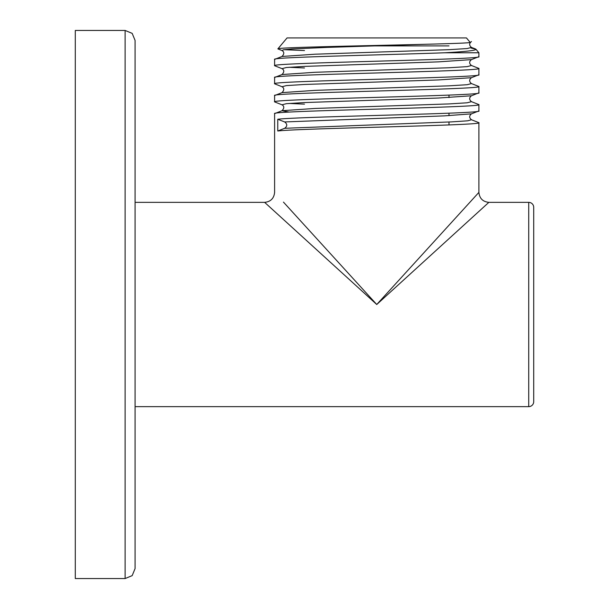 <?xml version="1.0" encoding="UTF-8"?>
<svg xmlns="http://www.w3.org/2000/svg" width="609" height="609" viewBox="0 0 609 609"><rect width="100%" height="100%" fill="white"/><g stroke="black" fill="none" stroke-linecap="round" stroke-linejoin="round"><path stroke-width="0.91" d="M281.914 74.587L282.02 74.542C284.342 72.045 284.342 70.081 282.02 68.65L286.321 67.523L304.393 66.396L438.335 61.874L471.457 59.613L438.335 61.874L304.393 66.396L286.321 67.523L282.02 68.65L274.606 65.719C268.371 62.697 484.97 59.705 478.895 56.675L478.895 52.77L444.844 52.77C384.431 54.977 270.251 57.177 274.606 59.393L282.02 56.462L315.104 54.201L449.115 49.679L467.194 48.545L471.465 47.418C469.067 45.416 469.075 43.452 471.48 41.526M471.457 59.613L478.895 56.675M304.5 67.98L289.146 67.279M282.036 86.729L286.344 85.603L304.431 84.468L438.434 79.946L471.48 77.686L438.434 79.946L304.431 84.468L286.344 85.603L282.036 86.729L274.606 83.798C267.869 80.807 485.167 77.769 478.895 74.762L478.895 68.429C485.289 71.443 268.105 74.465 274.606 77.472L282.02 74.542L315.081 72.281L449.061 67.759L467.156 66.632L471.465 65.498C469.067 63.526 469.067 61.562 471.465 59.613M471.473 83.578L478.895 86.508C485.038 89.531 268.188 92.538 274.606 95.552L282.028 92.621L315.089 90.36L449.039 85.839L467.164 84.712L471.465 83.578C469.075 81.598 469.075 79.642 471.465 77.693L478.895 74.762M282.013 104.809L286.359 103.682L304.447 102.556L438.335 98.034L471.465 95.773L438.335 98.034L304.447 102.556L286.359 103.682L282.013 104.809L274.598 101.886C268.341 98.871 485.624 95.841 478.895 92.842L478.895 86.508M289.191 112.079L282.036 110.701L315.112 108.44L449.069 103.918L467.141 102.792L471.48 101.665C469.075 99.678 469.067 97.714 471.465 95.773L478.895 92.842M304.5 104.139L289.138 103.439M283.451 202.104L376.75 304.5L478.895 192.391L478.895 122.675C485.442 125.446 300.054 128.225 277.765 130.996L284.662 128.293C287.44 126.177 287.44 124.069 284.662 121.945L277.765 119.25C300.115 116.471 485.259 113.708 478.895 110.922L478.895 104.596C485.175 107.61 268.531 110.61 274.606 113.632L282.036 110.701C284.35 108.204 284.35 106.24 282.028 104.817M284.662 128.293L451.612 121.884L467.742 120.81L471.48 119.745C469.075 117.773 469.075 115.801 471.48 113.853L444.144 115.877L284.662 121.945L444.144 115.877L471.473 113.853L478.895 110.922M282.028 56.454C284.342 53.95 284.35 51.986 282.028 50.57L283.505 49.786L291.909 48.994L326.47 47.426L425.166 44.282C366.656 45.82 276.083 47.35 277.871 48.88L282.028 50.57L283.505 49.786L291.909 48.994L326.47 47.426L425.166 44.282C454.603 43.536 469.63 42.927 470.247 42.463L466.441 37.925L287.06 37.925L277.871 48.88M284.083 49.694L304.5 50.547M274.606 65.719L274.606 59.393M471.465 65.498L478.895 68.429M274.606 83.798L274.606 77.472M274.598 101.886L274.606 95.552M471.48 101.665L478.895 104.596M135.084 202.355L264.641 202.355C270.662 201.731 273.989 198.405 274.606 192.391L274.606 113.632M277.765 130.996L277.765 119.25M444.844 52.77C466.129 51.59 476.482 50.41 475.911 49.215L470.978 48.02M475.911 49.215L478.895 52.77M374.231 45.896L449 45.896M449 124.936L449 122.006M449 115.657L449 113.183M449 97.577L449 95.103M376.75 304.5L264.77 202.477L376.75 304.5L488.722 202.477L376.75 304.5M264.641 202.355L276.075 212.777M532.243 203.817A4.986 4.986 0 0 0 528.726 202.355L528.726 406.645A4.986 4.986 0 0 0 533.705 401.666L533.705 207.334A4.986 4.986 0 0 0 532.243 203.817M470.049 202.104L449 225.201M471.48 119.745L478.895 122.675M75.295 304.5L75.295 30.45L125.119 30.45L125.119 578.55L75.295 578.55L75.295 304.5M125.119 30.45L132.168 33.366L135.084 40.415L135.084 568.585L132.168 575.634L125.119 578.55M282.02 86.729C284.327 88.122 284.327 90.086 282.02 92.621M135.084 406.645L528.726 406.645M478.887 192.391C479.511 198.405 482.838 201.731 488.86 202.355L528.726 202.355M475.34 48.887L471.465 47.418"/></g></svg>
